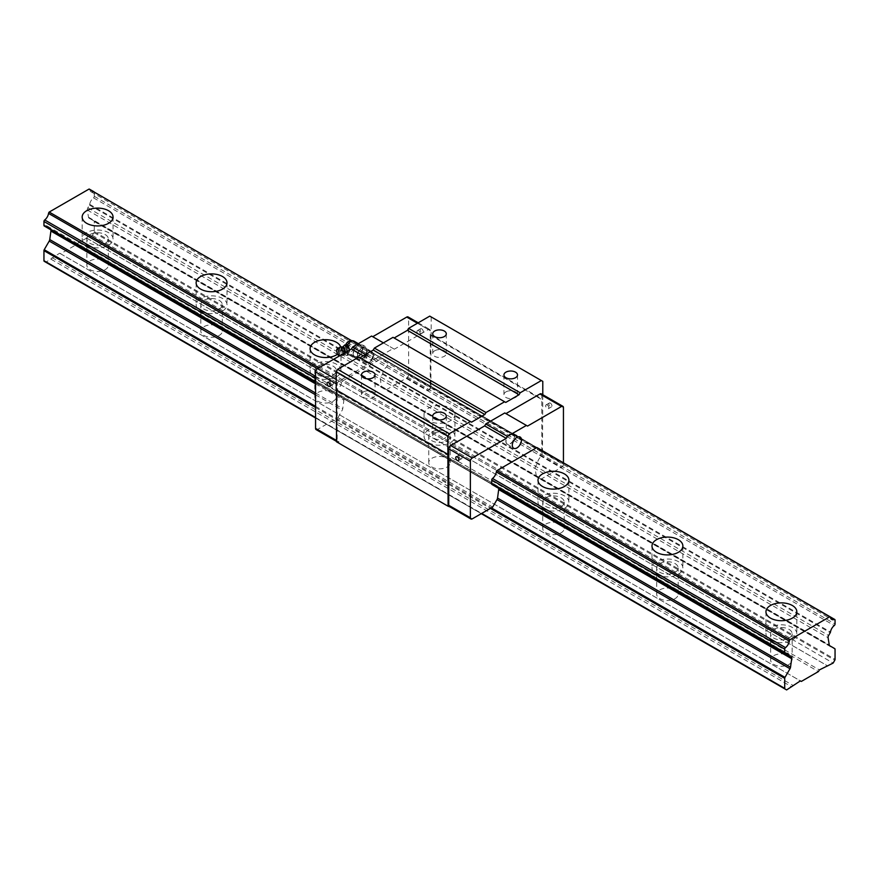 <?xml version="1.0" encoding="UTF-8"?>
<svg xmlns="http://www.w3.org/2000/svg" width="879" height="879" viewBox="0 0 879 879"><rect width="100%" height="100%" fill="white"/><g stroke="black" fill="none" stroke-linecap="round" stroke-linejoin="round"><path stroke-width="0.66" stroke-dasharray="4.39 3.3" d="M105.205 234.561A10.746 6.208 180 0 1 108.348 238.945A10.746 6.208 180 0 1 97.613 245.153A10.746 6.208 180 0 1 86.867 238.945A10.746 6.208 180 0 1 93.493 233.221A10.746 6.208 180 0 1 105.205 234.561M105.205 260.876A10.746 6.208 180 0 1 108.348 265.271A10.746 6.208 180 0 1 97.613 271.468A10.746 6.208 180 0 1 86.867 265.271A10.746 6.208 180 0 1 93.493 259.536A10.746 6.208 180 0 1 105.205 260.876M86.691 245.252A15.448 8.922 0 0 0 103.524 247.186A15.448 8.922 0 0 0 113.05 238.945A15.448 8.922 0 0 0 97.613 230.034A15.448 8.922 0 0 0 82.165 238.945A15.448 8.922 0 0 0 86.691 245.252M219.168 300.354A10.746 6.208 180 0 1 222.321 304.749A10.746 6.208 180 0 1 211.575 310.946A10.746 6.208 180 0 1 200.83 304.749A10.746 6.208 180 0 1 207.455 299.014A10.746 6.208 180 0 1 219.168 300.354M219.168 326.68A10.746 6.208 180 0 1 222.321 331.064A10.746 6.208 180 0 1 211.575 337.272A10.746 6.208 180 0 1 200.83 331.064A10.746 6.208 180 0 1 207.455 325.329A10.746 6.208 180 0 1 219.168 326.68M200.654 311.056A15.448 8.922 0 0 0 217.487 312.979A15.448 8.922 0 0 0 227.013 304.749A15.448 8.922 0 0 0 211.575 295.827A15.448 8.922 0 0 0 196.127 304.749A15.448 8.922 0 0 0 200.654 311.056M333.13 366.158A10.746 6.208 180 0 1 336.283 370.542A10.746 6.208 180 0 1 325.538 376.75A10.746 6.208 180 0 1 314.792 370.542A10.746 6.208 180 0 1 321.428 364.807A10.746 6.208 180 0 1 333.13 366.158M333.13 392.473A10.746 6.208 180 0 1 336.283 396.858A10.746 6.208 180 0 1 325.538 403.065A10.746 6.208 180 0 1 314.792 396.858A10.746 6.208 180 0 1 321.428 391.133A10.746 6.208 180 0 1 333.13 392.473M314.616 376.849A15.448 8.922 0 0 0 331.449 378.783A15.448 8.922 0 0 0 340.986 370.542A15.448 8.922 0 0 0 325.538 361.621A15.448 8.922 0 0 0 310.089 370.542A15.448 8.922 0 0 0 314.616 376.849M340.7 346.919A15.448 8.922 180 0 1 340.986 348.611A15.448 8.922 180 0 1 337.58 354.193M447.092 431.952A10.746 6.208 180 0 1 450.246 436.336A10.746 6.208 180 0 1 439.5 442.544A10.746 6.208 180 0 1 428.754 436.336A10.746 6.208 180 0 1 435.391 430.611A10.746 6.208 180 0 1 447.092 431.952M447.092 458.267A10.746 6.208 180 0 1 450.246 462.662A10.746 6.208 180 0 1 439.5 468.859A10.746 6.208 180 0 1 428.754 462.662A10.746 6.208 180 0 1 435.391 456.926A10.746 6.208 180 0 1 447.092 458.267M428.578 442.642A15.448 8.922 0 0 0 445.411 444.576A15.448 8.922 0 0 0 454.948 436.336A15.448 8.922 0 0 0 439.5 427.425A15.448 8.922 0 0 0 424.052 436.336A15.448 8.922 0 0 0 428.578 442.642M428.578 420.711A15.448 8.922 180 0 1 424.052 414.405A15.448 8.922 180 0 1 439.5 405.494A15.448 8.922 180 0 1 454.948 414.405A15.448 8.922 180 0 1 445.411 422.645A15.448 8.922 180 0 1 428.578 420.711M561.066 497.745A10.746 6.208 180 0 1 564.208 502.14A10.746 6.208 180 0 1 553.462 508.337A10.746 6.208 180 0 1 542.717 502.14A10.746 6.208 180 0 1 549.353 496.404A10.746 6.208 180 0 1 561.066 497.745M561.066 524.071A10.746 6.208 180 0 1 564.208 528.455A10.746 6.208 180 0 1 553.462 534.652A10.746 6.208 180 0 1 542.717 528.455A10.746 6.208 180 0 1 549.353 522.719A10.746 6.208 180 0 1 561.066 524.071M542.541 508.436A15.448 8.922 0 0 0 559.374 510.369A15.448 8.922 0 0 0 568.911 502.14A15.448 8.922 0 0 0 553.462 493.218A15.448 8.922 0 0 0 538.014 502.14A15.448 8.922 0 0 0 542.541 508.436M675.028 563.549A10.746 6.208 180 0 1 678.17 567.933A10.746 6.208 180 0 1 667.425 574.13A10.746 6.208 180 0 1 656.679 567.933A10.746 6.208 180 0 1 663.315 562.197A10.746 6.208 180 0 1 675.028 563.549M675.028 589.864A10.746 6.208 180 0 1 678.17 594.248A10.746 6.208 180 0 1 667.425 600.456A10.746 6.208 180 0 1 656.679 594.248A10.746 6.208 180 0 1 663.315 588.523A10.746 6.208 180 0 1 675.028 589.864M656.503 574.24A15.448 8.922 0 0 0 673.336 576.174A15.448 8.922 0 0 0 682.873 567.933A15.448 8.922 0 0 0 667.425 559.011A15.448 8.922 0 0 0 651.987 567.933A15.448 8.922 0 0 0 656.503 574.24M44.225 261.316L45.851 262.25L59.618 253.207L60.574 253.756L77.66 243.879L78.616 242.241L92.383 235.385L94.009 232.572A1.34 0.78 120 0 0 94.284 231.638L94.284 221.585A1.34 0.78 120 0 0 94.009 220.97L89.01 218.091A2.681 1.549 -60 0 1 88.482 217.212L87.329 210.037A2.681 1.549 -60 0 1 87.856 207.807L89.438 205.06A1.34 0.78 120 0 0 89.702 204.346A6.647 3.835 -60 0 1 93.504 197.852A1.34 0.78 120 0 0 94.284 196.314L94.284 192.424A1.34 0.78 120 0 0 94.009 191.809M93.965 191.798A1.34 0.78 120 0 0 93.504 191.798A6.647 3.835 -60 0 1 90.987 191.743A6.647 3.835 -60 0 1 89.691 189.655A1.615 0.934 120 0 0 89.614 189.414M351.336 340.514L382.013 358.225A1.615 0.934 -60 0 1 382.365 358.291A1.615 0.934 -60 0 1 382.673 358.808A6.647 3.835 120 0 0 383.969 360.895A6.647 3.835 120 0 0 386.485 360.95A1.34 0.78 -60 0 1 386.991 360.961A1.34 0.78 -60 0 1 387.265 361.577L387.265 365.466A1.34 0.78 -60 0 1 386.485 367.004A6.647 3.835 120 0 0 382.684 373.498A1.34 0.78 -60 0 1 382.42 374.212L380.838 376.959A2.681 1.549 120 0 0 380.31 379.19L381.464 386.364A2.681 1.549 120 0 0 381.991 387.232L541.112 479.11L561.538 467.32A2.681 1.549 120 0 0 563.439 464.024L563.439 462.837M318.923 367.785L496.987 470.584L342.184 381.211L382.013 358.225M44.225 225.991A1.34 0.78 120 0 0 44.73 226.002A6.647 3.835 -60 0 1 47.246 226.057A6.647 3.835 -60 0 1 48.532 228.111A1.34 0.78 120 0 0 48.795 228.529L785.266 653.734L50.378 229.441A2.681 1.549 -60 0 1 50.663 229.705M48.795 228.529L785.266 653.734M315.561 417.975L481.285 513.655M45.851 262.25L786.617 689.927M51.07 259.239L791.836 686.917M52.026 257.591L792.792 685.268M59.618 253.207L800.384 680.884M60.574 253.756L801.34 681.434M788.99 655.657A10.746 6.208 180 0 1 792.133 660.052A10.746 6.208 180 0 1 781.387 666.249A10.746 6.208 180 0 1 770.652 660.052A10.746 6.208 180 0 1 777.278 654.317A10.746 6.208 180 0 1 788.99 655.657M77.66 243.879L818.426 671.556M78.616 242.241L819.382 669.919M86.208 237.857L826.974 665.535M87.164 238.396L827.93 666.073M92.383 235.385L833.149 663.063M94.009 220.97L834.775 648.647M89.01 218.091L829.776 645.768L89.01 218.091M788.99 629.342A10.746 6.208 180 0 1 792.133 633.726A10.746 6.208 180 0 1 781.387 639.934A10.746 6.208 180 0 1 770.652 633.726A10.746 6.208 180 0 1 777.278 628.002A10.746 6.208 180 0 1 788.99 629.342M770.465 640.033A15.448 8.922 0 0 0 787.298 641.967A15.448 8.922 0 0 0 796.835 633.726A15.448 8.922 0 0 0 781.387 624.815A15.448 8.922 0 0 0 765.95 633.726A15.448 8.922 0 0 0 770.465 640.033M354.017 341.162A6.45 3.725 -60 0 1 355.006 346.326A6.45 3.725 -60 0 1 350.798 352.007A6.45 3.725 -60 0 1 347.579 352.325L347.227 352.094A4.626 1.45 76.6 0 1 346.194 347.249A4.626 1.45 76.6 0 1 347.227 345.249L347.293 345.403C349.249 350.38 349.249 352.622 347.293 352.127L347.227 352.094A4.626 1.45 -103.4 0 0 349.446 353.852A4.626 1.45 -103.4 0 0 349.743 352.182A4.626 1.45 -103.4 0 0 349.534 350.106M346.194 344.601L345.15 346.996L346.194 352.281L348.271 355.171L349.392 353.94L349.479 350.139M347.15 352.05L345.93 344.337M357.918 356.116A6.45 3.725 -60 0 1 354.698 356.445A6.45 3.725 -60 0 1 354.698 348.996A6.45 3.725 -60 0 1 361.148 345.271A6.45 3.725 -60 0 1 362.137 350.435A6.45 3.725 -60 0 1 357.918 356.116M363.093 345.194L363.093 351.523L358.346 357.434L353.6 357.006L353.6 350.677L355.545 347.48A6.713 3.879 -60 0 1 360.291 344.733A6.713 3.879 -60 0 1 362.664 348.117A6.713 3.879 -60 0 1 360.291 354.237A6.713 3.879 -60 0 1 355.545 356.973A6.713 3.879 -60 0 1 353.171 353.6A6.713 3.879 -60 0 1 355.545 347.48L358.346 344.766L360.291 344.733L363.093 345.194L366.851 347.359L362.104 346.941L357.346 352.842L357.346 359.181L362.104 359.599L366.851 353.699L366.851 347.359M357.445 355.951A6.582 3.802 -60 0 1 360.401 349.249A6.582 3.802 -60 0 1 365.51 347.644A6.582 3.802 -60 0 1 365.389 355.171A6.582 3.802 -60 0 1 358.929 359.039A6.582 3.802 -60 0 1 357.445 355.951M363.093 351.523L366.851 353.699M358.346 357.434L362.104 359.599M353.6 357.006L357.346 359.181M353.6 350.677L357.346 352.842M358.346 344.766L362.104 346.941M346.941 351.6L347.963 353.105L346.919 355.501L344.843 352.6L343.81 347.315L345.15 346.996M343.81 347.315L343.722 345.974M344.843 352.6L346.194 352.281M342.81 346.908A3.977 1.242 -103.4 0 0 342.7 350.974A3.977 1.242 -103.4 0 0 344.634 354.556L346.919 355.501L348.271 355.171M347.963 353.105L349.304 352.787M340.096 347.062A4.428 1.384 -103.4 0 0 339.92 351.633A4.428 1.384 -103.4 0 0 342.14 355.632A4.428 1.384 -103.4 0 0 342.294 355.621A4.428 1.384 -103.4 0 0 342.964 353.896M364.939 359.852A6.054 3.494 120 0 0 366.312 362.686A6.054 3.494 120 0 0 369.455 362.181A6.054 3.494 120 0 0 373.498 355.193A6.054 3.494 120 0 0 373.498 354.907A6.054 3.494 120 0 0 372.355 352.204A6.054 3.494 120 0 0 367.664 353.688A6.054 3.494 120 0 0 364.939 359.852M373.476 355.479A5.351 3.087 120 0 0 369.63 353.336A5.351 3.087 120 0 0 365.917 359.994A5.351 3.087 120 0 0 369.905 361.895A5.351 3.087 120 0 0 373.476 355.72A5.351 3.087 120 0 0 373.476 355.479M510.325 433.885A6.087 3.516 120 0 0 506.381 439.159A6.087 3.516 120 0 0 507.194 444.06A6.087 3.516 120 0 0 507.282 444.115A6.087 3.516 120 0 0 513.369 440.599A6.087 3.516 120 0 0 513.369 433.578A6.087 3.516 120 0 0 513.27 433.523A6.087 3.516 120 0 0 510.325 433.885M362.104 347.974A6.494 3.747 120 0 0 357.83 353.776A6.494 3.747 120 0 0 358.962 358.94A6.494 3.747 120 0 0 362.104 358.566A6.494 3.747 120 0 0 366.312 352.94A6.494 3.747 120 0 0 365.444 347.71A6.494 3.747 120 0 0 362.104 347.974M368.675 362.027A6.087 3.516 -60 0 1 365.73 362.39A6.087 3.516 -60 0 1 365.631 362.335A6.087 3.516 -60 0 1 365.631 355.314A6.087 3.516 -60 0 1 371.718 351.798A6.087 3.516 -60 0 1 371.806 351.853A6.087 3.516 -60 0 1 372.619 356.753A6.087 3.516 -60 0 1 368.675 362.027M316.121 429.622A2.681 1.549 120 0 0 317.462 429.479L337.888 417.701L492.679 507.073M337.888 417.701L342.206 410.207A2.681 1.549 120 0 0 342.733 408.724L343.887 400.209A2.681 1.549 120 0 0 343.359 398.594L341.777 397.682A1.34 0.78 -60 0 1 341.513 397.264A6.647 3.835 120 0 0 340.228 395.209A6.647 3.835 120 0 0 337.723 395.154A1.34 0.78 -60 0 1 337.206 395.143A1.34 0.78 -60 0 1 336.932 394.528L336.932 390.639A1.34 0.78 -60 0 1 337.723 389.111A6.647 3.835 120 0 0 341.524 382.563A1.615 0.934 -60 0 1 342.184 381.211M317.462 429.479L339.074 441.961L337.932 442.62L449.521 507.04M449.312 506.513A2.681 1.549 -60 0 0 450.663 506.381L449.872 506.842M337.932 442.62L336.503 441.796M358.819 357.083L471.551 422.162M393.012 337.338L505.744 402.428M429.765 316.121L542.782 381.365M542.782 394.715L542.497 451.718L539.926 454.839L561.538 467.32M431.193 316.945L431.193 335.042L542.782 399.462M431.193 335.042L430.908 335.536L542.497 399.956M430.908 335.536L430.908 387.287L542.497 451.718M430.908 387.287L429.479 389.76L541.068 454.19M386.32 389.738L406.735 377.948A2.681 1.549 120 0 0 408.636 374.652L408.636 318.176A2.681 1.549 120 0 0 408.076 316.945M429.479 389.76L428.337 390.419A2.681 1.549 -60 0 0 430.238 387.134L430.238 330.647A2.681 1.549 -60 0 0 429.688 329.427A2.681 1.549 -60 0 0 428.337 329.559L394.341 349.183L393.199 348.523L374.212 359.489L373.07 361.467L339.074 381.09A2.681 1.549 -60 0 0 337.173 384.387L337.173 440.862A2.681 1.549 -60 0 0 337.723 442.093A2.681 1.549 -60 0 0 339.074 441.961M382.365 358.291L541.794 450.334A1.34 0.78 -60 0 1 542.068 450.949L542.068 454.839A1.34 0.78 -60 0 1 541.277 456.377A6.647 3.835 120 0 0 537.487 462.87A1.34 0.78 -60 0 1 537.223 463.585L535.641 466.331A2.681 1.549 120 0 0 535.113 468.562L536.267 475.737A2.681 1.549 120 0 0 536.794 476.616L541.112 479.11M537.168 447.675A1.615 0.934 -60 0 1 537.476 448.18A6.647 3.835 120 0 0 538.772 450.268A6.647 3.835 120 0 0 541.277 450.323A1.34 0.78 -60 0 1 541.75 450.323M341.777 397.682L496.58 487.054A1.34 0.78 -60 0 1 496.316 486.636A6.647 3.835 120 0 0 495.031 484.593A6.647 3.835 120 0 0 492.515 484.527L337.723 395.154M498.448 488.23A2.681 1.549 120 0 0 498.162 487.977L343.359 398.594L496.58 487.054M504.788 412.954L527.532 426.084M541.277 393.847A2.681 1.549 -60 0 1 541.827 395.078L541.827 451.553A2.681 1.549 -60 0 1 539.926 454.839M550.375 403.142A2.219 1.275 -120 0 0 549.265 403.032A2.219 1.275 -120 0 0 549.265 405.582A2.219 1.275 -120 0 0 551.485 406.867A2.219 1.275 -120 0 0 551.825 405.087A2.219 1.275 -120 0 0 550.375 403.142M371.597 336.053L394.341 349.183M383.42 342.876L393.199 348.523M365.565 354.501L374.212 359.489M363.291 355.819L373.07 361.467M421.689 328.845A2.219 1.275 -120 0 0 420.591 328.735A2.219 1.275 -120 0 0 420.591 331.295A2.219 1.275 -120 0 0 422.799 332.57A2.219 1.275 -120 0 0 423.14 330.801A2.219 1.275 -120 0 0 421.689 328.845M368.85 362.137A6.087 3.516 -60 0 1 365.818 362.434A6.087 3.516 -60 0 1 365.818 355.413A6.087 3.516 -60 0 1 371.894 351.897A6.087 3.516 -60 0 1 372.828 356.775A6.087 3.516 -60 0 1 368.85 362.137M510.15 433.776A6.087 3.516 120 0 0 506.172 439.137A6.087 3.516 120 0 0 507.106 444.016A6.087 3.516 120 0 0 513.182 440.5A6.087 3.516 120 0 0 513.182 433.479A6.087 3.516 120 0 0 510.15 433.776M505.93 391.891A6.79 3.923 180 0 1 513.325 391.045A6.79 3.923 180 0 1 517.511 394.671A6.79 3.923 180 0 1 515.523 397.44A6.79 3.923 180 0 1 508.128 398.286A6.79 3.923 180 0 1 503.942 394.671A6.79 3.923 180 0 1 505.93 391.891M434.698 433.017A6.79 3.923 180 0 1 442.093 432.171A6.79 3.923 180 0 1 446.29 435.786A6.79 3.923 180 0 1 444.302 438.555A6.79 3.923 180 0 1 436.907 439.412A6.79 3.923 180 0 1 432.71 435.786A6.79 3.923 180 0 1 434.698 433.017M363.477 391.891A6.79 3.923 180 0 1 370.872 391.045A6.79 3.923 180 0 1 375.058 394.671A6.79 3.923 180 0 1 373.07 397.44A6.79 3.923 180 0 1 365.675 398.286A6.79 3.923 180 0 1 361.489 394.671A6.79 3.923 180 0 1 363.477 391.891M434.698 350.776A6.79 3.923 180 0 1 442.093 349.919A6.79 3.923 180 0 1 446.29 353.545A6.79 3.923 180 0 1 444.302 356.314A6.79 3.923 180 0 1 436.907 357.16A6.79 3.923 180 0 1 432.71 353.545A6.79 3.923 180 0 1 434.698 350.776M331.757 384.387A2.219 1.275 -120 0 0 332.866 384.497A2.219 1.275 -120 0 0 332.866 381.936A2.219 1.275 -120 0 0 330.647 380.662A2.219 1.275 -120 0 0 330.306 382.431A2.219 1.275 -120 0 0 331.757 384.387M460.442 458.684A2.219 1.275 -120 0 0 461.552 458.794A2.219 1.275 -120 0 0 461.552 456.234A2.219 1.275 -120 0 0 459.332 454.948A2.219 1.275 -120 0 0 458.992 456.728A2.219 1.275 -120 0 0 460.442 458.684M418.558 330.647A2.219 1.275 60 0 1 420.008 332.603A2.219 1.275 60 0 1 419.668 334.383A2.219 1.275 60 0 1 417.448 333.097A2.219 1.275 60 0 1 417.448 330.537A2.219 1.275 60 0 1 418.558 330.647M547.243 404.944A2.219 1.275 60 0 1 548.694 406.9A2.219 1.275 60 0 1 548.353 408.68A2.219 1.275 60 0 1 546.134 407.395A2.219 1.275 60 0 1 546.134 404.834A2.219 1.275 60 0 1 547.243 404.944M93.504 197.852L834.27 625.529M94.284 196.314L835.05 623.991M94.284 192.424L835.05 620.102M93.504 191.798L830.446 617.278M89.691 189.655L830.457 617.333M317.418 368.653L341.524 382.563M315.561 376.311L337.723 389.111M315.561 378.3L336.932 390.639M315.561 382.189L336.932 394.528M44.73 226.002L785.496 653.679M48.532 228.111L785.584 653.646M315.561 383.859L343.887 400.209M315.561 393.034L342.733 408.724M315.561 394.836L342.206 410.207M315.561 406.362L491.339 507.842M315.561 407.46L490.394 508.392M315.561 417.514L481.681 513.424M94.009 232.572L834.775 660.25M94.284 231.638L835.05 659.316M94.284 221.585L835.05 649.262M88.482 217.212L829.249 644.889M87.329 210.037L828.095 637.714M87.856 207.807L828.622 635.484M89.438 205.06L830.205 632.737M89.702 204.346L830.468 632.023M354.698 356.445L347.579 352.325A6.45 3.725 -60 0 1 347.293 352.127M347.952 347.073A2.417 1.395 -60 0 1 346.469 344.964A2.417 1.395 -60 0 1 349.424 343.26A2.417 1.395 -60 0 1 347.952 347.073M342.338 347.018A3.988 1.242 -103.4 0 0 341.843 351.182A3.988 1.242 -103.4 0 0 344.161 354.666A3.988 1.242 -103.4 0 0 344.579 353.017A3.988 1.242 -103.4 0 0 344.579 352.962M342.294 355.621A4.428 4.428 0 0 0 344.161 354.666L344.634 354.556A3.977 1.242 -103.4 0 0 345.436 352.809A3.977 1.242 -103.4 0 0 345.425 352.479M450.663 506.381L472.265 518.863M406.735 377.948L428.337 390.419M381.464 386.364L536.267 475.737M380.31 379.19L535.113 468.562M380.838 376.959L535.641 466.331M382.42 374.212L537.223 463.585M382.684 373.498L537.487 462.87M386.485 367.004L541.277 456.377M387.265 365.466L542.068 454.839M387.265 361.577L542.068 450.949M386.485 360.95L541.277 450.323M382.673 358.808L537.476 448.18M341.513 397.264L496.316 486.636M541.827 395.078L563.439 407.548M541.827 451.553L563.439 464.024M417.415 323.252L428.337 329.559M336.217 379.453L339.074 381.09M336.217 383.837L337.173 384.387M336.503 440.478L337.173 440.862M408.636 374.652L430.238 387.134M408.636 318.176L430.238 330.647M108.348 265.271L108.348 238.945M86.867 265.271L86.867 238.945M82.165 217.014L82.165 238.945M113.05 217.014L113.05 238.945M222.321 331.064L222.321 304.749M200.83 331.064L200.83 304.749M196.127 282.818L196.127 304.749M227.013 282.818L227.013 304.749M336.283 396.858L336.283 370.542M314.792 396.858L314.792 370.542M310.089 348.611L310.089 370.542M340.986 348.611L340.986 370.542M450.246 462.662L450.246 436.336M428.754 462.662L428.754 436.336M424.052 414.405L424.052 436.336M454.948 414.405L454.948 436.336M564.208 528.455L564.208 502.14M542.717 528.455L542.717 502.14M538.014 480.198L538.014 502.14M568.911 480.198L568.911 502.14M678.17 594.248L678.17 567.933M656.679 594.248L656.679 567.933M651.987 546.002L651.987 567.933M682.873 546.002L682.873 567.933M90.987 191.743L831.754 619.42M315.561 382.64L337.206 395.143M47.246 226.057L788.013 653.734M792.133 660.052L792.133 633.726M770.652 660.052L770.652 633.726M765.95 611.795L765.95 633.726M796.835 611.795L796.835 633.726M361.148 345.271L358.379 343.678M340.294 355.446L342.14 355.632M372.355 352.204L365.51 347.644M366.312 362.686L358.929 359.039M507.194 444.06L513.556 448.202M513.27 433.523L520.038 436.973M371.806 351.853L365.444 347.71M365.73 362.39L358.962 358.94M386.991 360.961L541.794 450.334M383.969 360.895L538.772 450.268M340.228 395.209L495.031 484.593M336.503 441.39L337.723 442.093M418.206 322.791L429.688 329.427M503.942 374.926L503.942 394.671M517.511 374.926L517.511 394.671M432.71 416.053L432.71 435.786M446.29 416.053L446.29 435.786M361.489 374.926L361.489 394.671M375.058 374.926L375.058 394.671M432.71 333.8L432.71 353.545M446.29 333.8L446.29 353.545M329.735 386.31L332.866 384.497M327.515 382.464L330.647 380.662M458.409 460.596L461.552 458.794M456.201 456.761L459.332 454.948M420.591 328.735L417.448 330.537M422.799 332.57L419.668 334.383M549.265 403.032L546.134 404.834M551.485 406.867L548.353 408.68"/><path stroke-width="1.32" d="M86.691 223.321A15.448 8.922 180 0 1 82.165 217.014A15.448 8.922 180 0 1 97.613 208.103A15.448 8.922 180 0 1 113.05 217.014A15.448 8.922 180 0 1 103.524 225.255A15.448 8.922 180 0 1 86.691 223.321M200.654 289.114A15.448 8.922 180 0 1 196.127 282.818A15.448 8.922 180 0 1 211.575 273.896A15.448 8.922 180 0 1 227.013 282.818A15.448 8.922 180 0 1 217.487 291.048A15.448 8.922 180 0 1 200.654 289.114M337.58 354.193A15.448 8.922 180 0 1 314.616 354.918A15.448 8.922 180 0 1 310.089 348.611A15.448 8.922 180 0 1 324.065 339.733A15.448 8.922 180 0 1 340.7 346.919M542.541 486.505A15.448 8.922 180 0 1 538.014 480.198A15.448 8.922 180 0 1 553.462 471.287A15.448 8.922 180 0 1 568.911 480.198A15.448 8.922 180 0 1 559.374 488.438A15.448 8.922 180 0 1 542.541 486.505M656.503 552.309A15.448 8.922 180 0 1 651.987 546.002A15.448 8.922 180 0 1 667.425 537.08A15.448 8.922 180 0 1 682.873 546.002A15.448 8.922 180 0 1 673.336 554.242A15.448 8.922 180 0 1 656.503 552.309M834.27 625.529A1.34 0.78 120 0 0 835.05 623.991L835.05 620.102A1.34 0.78 120 0 0 834.775 619.486A1.34 0.78 120 0 0 834.27 619.475A6.647 3.835 -60 0 1 831.754 619.42A6.647 3.835 -60 0 1 830.457 617.333A1.615 0.934 120 0 0 830.15 616.816A1.615 0.934 120 0 0 829.798 616.75L789.968 639.736A1.615 0.934 120 0 0 789.309 641.088A6.647 3.835 -60 0 1 785.496 647.636A1.34 0.78 120 0 0 784.716 649.163L784.716 653.053A1.34 0.78 120 0 0 784.991 653.668A1.34 0.78 120 0 0 785.496 653.679A6.647 3.835 -60 0 1 788.013 653.734A6.647 3.835 -60 0 1 789.298 655.789A1.34 0.78 120 0 0 789.562 656.206L791.144 657.118A2.681 1.549 -60 0 1 791.671 658.734L790.518 667.249A2.681 1.549 -60 0 1 789.99 668.732L784.991 677.379A1.34 0.78 120 0 0 784.716 678.324L784.716 688.378A1.34 0.78 120 0 0 784.991 688.993L786.617 689.927L800.384 680.884L801.34 681.434L818.426 671.556L819.382 669.919L833.149 663.063L834.775 660.25A1.34 0.78 120 0 0 835.05 659.316L835.05 649.262A1.34 0.78 120 0 0 834.775 648.647L829.776 645.768A2.681 1.549 -60 0 1 829.249 644.889L828.095 637.714A2.681 1.549 -60 0 1 828.622 635.484L830.205 632.737A1.34 0.78 120 0 0 830.468 632.023A6.647 3.835 -60 0 1 834.27 625.529M89.614 189.414A1.615 0.934 120 0 0 89.383 189.139L94.009 191.809A1.34 0.78 120 0 0 93.965 191.798M89.383 189.139A1.615 0.934 120 0 0 89.032 189.073L351.336 340.514M492.515 484.527A1.34 0.78 -60 0 1 492.009 484.516A1.34 0.78 -60 0 1 491.735 483.9L491.735 480.011A1.34 0.78 -60 0 1 492.515 478.484A6.647 3.835 120 0 0 496.327 471.935A1.615 0.934 -60 0 1 496.987 470.584L536.816 447.598L829.798 616.75M770.465 618.102A15.448 8.922 180 0 1 765.95 611.795A15.448 8.922 180 0 1 781.387 602.873A15.448 8.922 180 0 1 796.835 611.795A15.448 8.922 180 0 1 787.298 620.036A15.448 8.922 180 0 1 770.465 618.102M89.032 189.073L49.202 212.059L318.923 367.785M496.987 470.584L789.968 639.736M49.202 212.059A1.615 0.934 120 0 0 48.543 213.41A6.647 3.835 -60 0 1 44.73 219.959A1.34 0.78 120 0 0 43.95 221.486L43.95 225.376A1.34 0.78 120 0 0 44.225 225.991L315.561 382.64M785.266 653.734L789.562 656.206M50.663 229.705A2.681 1.549 -60 0 1 50.905 231.056L49.751 239.571A2.681 1.549 -60 0 1 49.224 241.066L44.225 249.702A1.34 0.78 120 0 0 43.95 250.647L43.95 260.7A1.34 0.78 120 0 0 44.225 261.316L315.561 417.975M481.285 513.655L784.991 688.993M345.425 352.479A3.977 1.242 -103.4 0 0 344.403 348.304A3.977 1.242 -103.4 0 0 342.81 346.908L344.843 344.931L347.414 345.348A4.626 1.45 -103.4 0 0 347.282 345.282M346.194 344.601L348.271 347.502L346.919 347.82L346.941 351.6M349.479 350.139L348.271 347.502M349.534 350.106A4.626 1.45 -103.4 0 0 347.414 345.348M347.348 345.304A6.45 3.725 -60 0 1 354.017 341.162C350.435 339.854 347.743 340.909 345.93 344.337L346.645 344.315M344.843 344.931L346.919 347.82M339.151 353.841A3.219 1.011 -103.4 0 0 338.404 350.369A3.219 1.011 -103.4 0 0 337.064 349.029A3.219 1.011 -103.4 0 0 336.932 352.347A3.219 1.011 -103.4 0 0 338.558 355.259A3.219 1.011 -103.4 0 0 339.151 353.841M342.964 353.896A4.428 1.384 -103.4 0 0 342.964 353.677A4.428 1.384 -103.4 0 0 342.019 349.117A4.428 1.384 -103.4 0 0 340.239 347.007A4.428 1.384 -103.4 0 0 340.096 347.062L337.064 349.029M516.896 437.346A6.494 3.747 120 0 0 512.688 442.972A6.494 3.747 120 0 0 513.556 448.202A6.494 3.747 120 0 0 520.148 444.521A6.494 3.747 120 0 0 520.038 436.973A6.494 3.747 120 0 0 516.896 437.346M563.439 462.837L563.439 407.548A2.681 1.549 120 0 0 562.879 406.318A2.681 1.549 120 0 0 561.538 406.45L527.532 426.084L526.4 425.425L507.403 436.391L506.26 438.368L472.265 457.992A2.681 1.549 120 0 0 470.364 461.288L470.364 517.764A2.681 1.549 120 0 0 470.924 518.995A2.681 1.549 120 0 0 472.265 518.863L492.679 507.073L497.009 499.591A2.681 1.549 120 0 0 497.536 498.096L498.69 489.581A2.681 1.549 120 0 0 498.448 488.23M449.872 506.842L448.092 506.216L447.807 436.204L449.235 433.732L470.408 421.502L471.551 422.162L484.845 414.492L485.988 412.515L504.601 401.769L505.744 402.428L519.039 394.748L520.181 392.77L541.354 380.552L542.782 381.365L542.782 394.715M448.092 454.454L336.503 390.034L336.503 441.796L448.092 506.216M447.807 436.204L336.217 371.773L336.217 389.869L447.807 454.289M336.217 371.773L337.646 369.312L449.235 433.732M363.477 372.158A6.79 3.923 180 0 1 370.872 371.312A6.79 3.923 180 0 1 375.058 374.926A6.79 3.923 180 0 1 368.268 378.849A6.79 3.923 180 0 1 361.489 374.926A6.79 3.923 180 0 1 363.477 372.158M434.698 413.284A6.79 3.923 180 0 1 442.093 412.427A6.79 3.923 180 0 1 446.29 416.053A6.79 3.923 180 0 1 439.5 419.964A6.79 3.923 180 0 1 432.71 416.053A6.79 3.923 180 0 1 434.698 413.284M337.646 369.312L358.819 357.083L470.408 421.502M359.961 357.742L373.256 350.062L484.845 414.492M373.256 350.062L374.399 348.084L485.988 412.515M374.399 348.084L393.012 337.338L504.601 401.769M394.155 337.997L407.449 330.328L519.039 394.748M407.449 330.328L408.592 328.35L520.181 392.77M434.698 331.031A6.79 3.923 180 0 1 442.093 330.185A6.79 3.923 180 0 1 446.29 333.8A6.79 3.923 180 0 1 439.5 337.723A6.79 3.923 180 0 1 432.71 333.8A6.79 3.923 180 0 1 434.698 331.031M505.93 372.158A6.79 3.923 180 0 1 513.325 371.312A6.79 3.923 180 0 1 517.511 374.926A6.79 3.923 180 0 1 510.732 378.849A6.79 3.923 180 0 1 503.942 374.926A6.79 3.923 180 0 1 505.93 372.158M408.592 328.35L429.765 316.121L541.354 380.552M541.75 450.323A1.34 0.78 -60 0 1 541.794 450.334L834.775 619.486M536.816 447.598A1.615 0.934 -60 0 1 537.168 447.675L830.15 616.816M470.924 518.995L449.312 506.513A2.681 1.549 -60 0 1 448.762 505.293L448.762 448.806A2.681 1.549 -60 0 1 450.663 445.521L484.659 425.897L485.801 423.92L504.788 412.954L526.4 425.425M505.93 413.613L539.926 393.979A2.681 1.549 -60 0 1 541.277 393.847L562.879 406.318M457.311 460.486A2.219 1.275 60 0 1 455.86 458.541A2.219 1.275 60 0 1 456.201 456.761A2.219 1.275 60 0 1 458.409 458.036A2.219 1.275 60 0 1 458.409 460.596A2.219 1.275 60 0 1 457.311 460.486M484.659 425.897L506.26 438.368M485.801 423.92L507.403 436.391M418.206 322.791L408.076 316.945A2.681 1.549 120 0 0 406.735 317.077L372.74 336.712M365.565 354.501L352.6 347.018L371.597 336.053L383.42 342.876M352.6 347.018L351.468 348.996L363.291 355.819M351.468 348.996L317.462 368.62A2.681 1.549 120 0 0 315.561 371.916L315.561 428.392A2.681 1.549 120 0 0 316.121 429.622L336.503 441.39M328.625 386.2A2.219 1.275 60 0 1 327.175 384.244A2.219 1.275 60 0 1 327.515 382.464A2.219 1.275 60 0 1 329.735 383.749A2.219 1.275 60 0 1 329.735 386.31A2.219 1.275 60 0 1 328.625 386.2M830.446 617.278L834.27 619.475M48.543 213.41L317.418 368.653M496.327 471.935L789.309 641.088M44.73 219.959L315.561 376.311M492.515 478.484L785.496 647.636M43.95 221.486L315.561 378.3M491.735 480.011L784.716 649.163M43.95 225.376L315.561 382.189M491.735 483.9L784.716 653.053M785.584 653.646L789.298 655.789M50.905 231.056L315.561 383.859M498.69 489.581L791.671 658.734M49.751 239.571L315.561 393.034M497.536 498.096L790.518 667.249M49.224 241.066L315.561 394.836M497.009 499.591L789.99 668.732M44.225 249.702L315.561 406.362M491.339 507.842L784.991 677.379M43.95 250.647L315.561 407.46M490.394 508.392L784.716 678.324M43.95 260.7L315.561 417.514M481.681 513.424L784.716 688.378M344.579 352.962A3.988 1.242 -103.4 0 0 342.338 347.018A4.428 4.428 0 0 0 340.239 347.007M539.926 393.979L561.538 406.45M448.762 505.293L470.364 517.764M448.762 448.806L470.364 461.288M450.663 445.521L472.265 457.992M406.735 317.077L417.415 323.252M317.462 368.62L336.217 379.453M315.561 371.916L336.217 383.837M315.561 428.392L336.503 440.478M492.009 484.516L784.991 653.668M358.379 343.678L354.017 341.162M338.558 355.259L340.294 355.446"/></g></svg>
